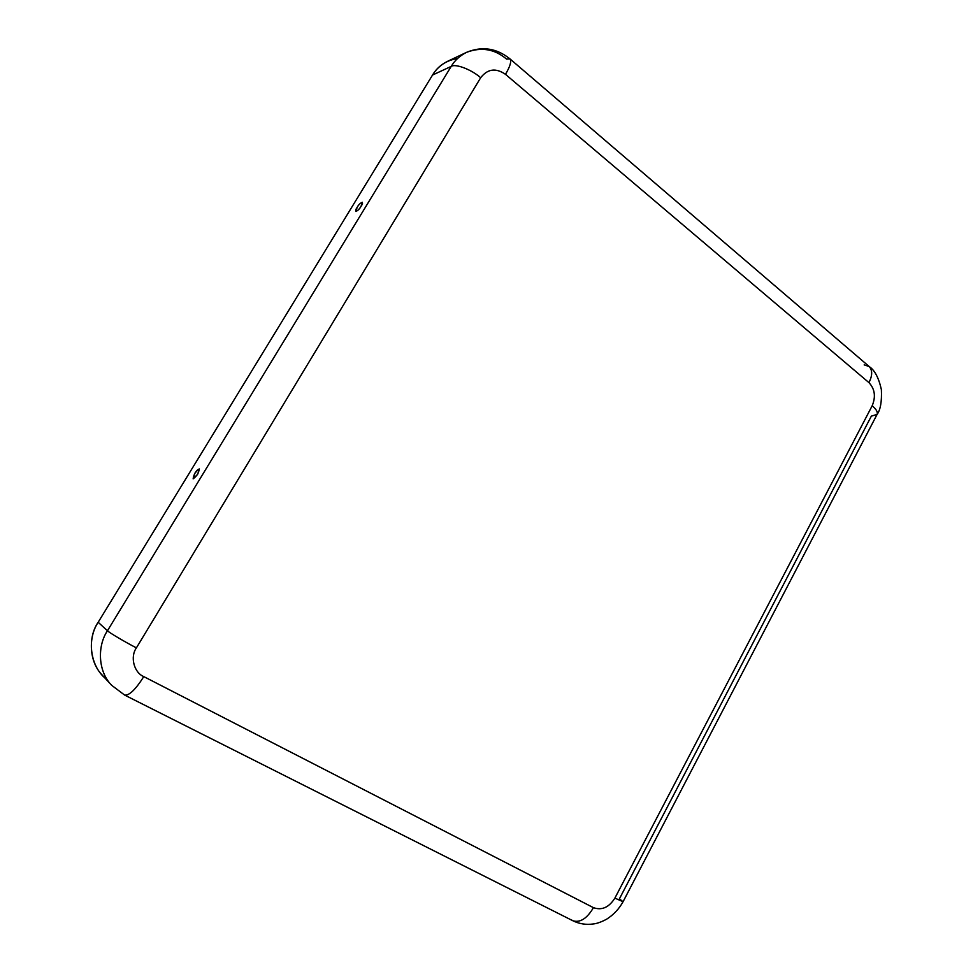 <?xml version="1.0" encoding="UTF-8"?>
<svg xmlns="http://www.w3.org/2000/svg" width="973" height="973" viewBox="0 0 973 973"><rect width="100%" height="100%" fill="white"/><g stroke="black" fill="none" stroke-linecap="round" stroke-linejoin="round"><path stroke-width="1.46" d="M197.616 474.301L199.38 468.974C197.811 469.351 196.278 470.847 194.77 473.462L193.128 478.862L197.616 474.301C193.068 479.92 192.119 479.64 194.77 473.462C199.307 467.843 200.256 468.122 197.616 474.301M361.056 206.276L362.406 202.262C360.606 202.798 358.842 204.5 357.14 207.383L355.887 211.457C357.772 210.667 359.499 208.94 361.056 206.276C358.356 211.591 353.15 213.026 357.14 207.383C359.803 202.129 365.07 200.584 361.056 206.276M869.303 366.626C874.727 370.226 878.765 377.901 881.392 389.662C881.891 401.618 880.456 409.864 877.099 414.401C877.926 412.102 876.284 409.232 872.173 405.79C875.943 396.704 874.873 388.969 868.938 382.62L505.474 74.325C495.829 67.696 487.57 68.828 480.674 77.731L136.402 647.872C129.92 656.897 134.006 672.647 143.785 676.612L593.445 907.663C601.837 910.619 608.989 907.432 614.887 898.115L872.173 405.79C876.284 409.232 877.926 412.102 877.099 414.401L871.346 416.152L619.4 898.857L623.061 901.728L614.887 898.115L623.061 901.728C619.023 909.001 613.513 914.851 606.52 919.266C601.265 922.027 596.911 923.584 593.457 923.936C586.208 924.995 579.349 923.924 572.854 920.75C580.115 922.951 586.974 918.597 593.445 907.663L143.785 676.612C135.612 689.504 129.239 695.659 124.678 695.099L111.7 685.345C97.872 671.528 97.166 645.95 107.468 630.747L451.192 66.407C454.756 60.399 459.864 55.716 466.529 52.347C481.343 46.765 494.685 49.015 506.544 59.085L509.986 58.915C511.664 61.275 510.156 66.419 505.474 74.325L868.938 382.62C872.501 375.59 872.574 370.226 869.144 366.493C872.574 370.226 872.501 375.59 868.938 382.62C874.873 388.969 875.943 396.704 872.173 405.79L614.887 898.115C608.989 907.432 601.837 910.619 593.445 907.663C586.974 918.597 580.115 922.951 572.854 920.75L571.783 920.081M107.407 679.859C90.185 668.062 86.439 638.969 98.164 622.282L432.535 75.043C437.984 65.921 446.352 60.387 457.638 58.429M864.17 364.887L869.144 366.493L509.986 58.915C511.664 61.275 510.156 66.419 505.474 74.325C495.829 67.696 487.57 68.828 480.674 77.731C471.65 69.606 455.376 63.391 451.192 66.407C455.376 63.391 471.65 69.606 480.674 77.731L136.402 647.872C124.909 641.949 108.94 632.486 107.468 630.747C108.94 632.486 124.909 641.949 136.402 647.872C129.92 656.897 134.006 672.647 143.785 676.612C135.612 689.504 129.239 695.659 124.678 695.099L572.854 920.75M111.7 685.345C97.872 671.528 97.166 645.95 107.468 630.747L451.192 66.407C454.756 60.399 459.864 55.716 466.529 52.347L447.495 61.36C441 64.644 436.001 69.205 432.535 75.043L451.192 66.407L432.535 75.043L98.164 622.282L107.468 630.747L98.164 622.282C88.178 636.987 88.871 661.762 102.323 675.201L111.7 685.345L124.678 695.099M877.099 414.401L623.061 901.728M466.529 52.347C482.121 45.95 496.607 48.127 509.986 58.915"/></g></svg>
